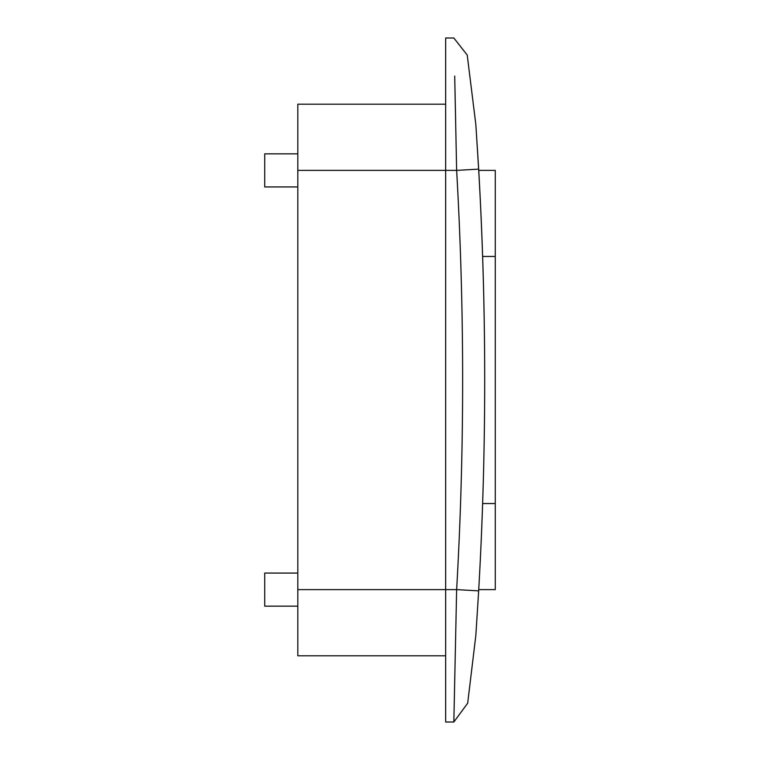 <?xml version="1.0" encoding="UTF-8"?>
<svg xmlns="http://www.w3.org/2000/svg" width="760" height="760" viewBox="0 0 760 760"><rect width="100%" height="100%" fill="white"/><g stroke="black" fill="none" stroke-linecap="round" stroke-linejoin="round"><path stroke-width="1.14" d="M264.717 153.843L297.806 153.843L264.717 153.843L264.717 186.931L297.806 186.931M297.806 573.068L264.717 573.068L264.717 606.157L297.806 606.157M478.667 169.129L475.855 124.735L478.638 169.129C486.704 309.709 486.704 450.291 478.667 590.871C486.704 450.291 486.704 309.709 478.667 169.129L456.637 170.382C464.635 310.127 464.635 449.873 456.637 589.617C464.635 449.873 464.635 310.127 456.637 170.382L454.698 76.038M478.667 590.871L456.637 589.617L478.667 590.871L475.855 635.265L478.667 590.871M445.645 655.804L297.806 655.804L297.806 589.617L445.645 589.617L445.645 722L453.844 722L467.675 703.209L475.855 635.265L467.675 703.209L453.844 722L456.637 589.617L445.645 589.617L445.645 38L453.844 38L467.229 55.071L475.855 124.735M454.727 77.188L455.63 119.719M297.806 589.617L297.806 104.196L445.645 104.196M445.645 722L453.844 722M482.628 256.443L495.282 256.443L495.282 170.382L478.733 170.382A3689.192 3689.192 0 0 1 478.733 589.617L495.282 589.617L495.282 503.557L482.628 503.557M495.282 256.443L495.282 503.557M297.806 170.382L456.637 170.382"/></g></svg>
